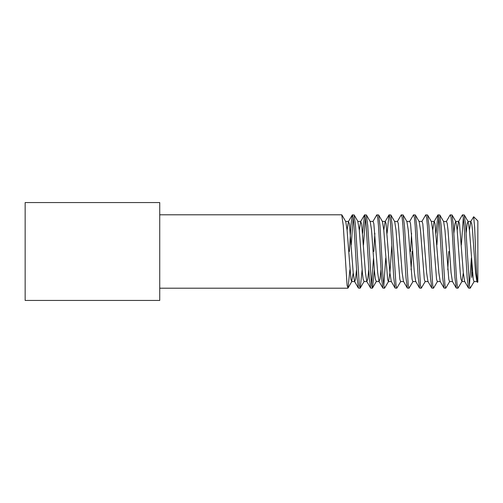 <?xml version="1.0" encoding="UTF-8"?>
<svg xmlns="http://www.w3.org/2000/svg" width="503" height="503" viewBox="0 0 503 503"><rect width="100%" height="100%" fill="white"/><g stroke="black" fill="none" stroke-linecap="round" stroke-linejoin="round"><path stroke-width="0.75" d="M159.734 251.5L159.734 300.442L25.15 300.442L25.15 202.558L159.734 202.558L159.734 251.5M473.675 216.736L477.85 220.911L477.85 282.089L477.422 282.34L476.504 272.595L474.631 227.318L473.669 216.736L470.758 221.597L469.437 230.229M349.893 269.74L348.019 288.056L347.089 285.408L343.266 225.545L341.732 214.794L159.734 214.794M474.235 281.403L470.204 288.206L469.437 285.408L465.615 225.545L464.256 214.944L462.389 214.944L458.522 221.597L457.202 230.229M471.386 258.07L469.437 285.408M470.204 288.206L468.507 288.056L467.142 277.455L464.087 225.545L463.32 217.592L462.559 214.794M471.732 263.012L471.732 277.455L472.468 272.444M463.32 272.771L461.999 281.403L457.969 288.206L457.202 285.408L456.441 277.455L453.379 225.545L452.021 214.944L450.154 214.944L446.293 221.597L443.439 221.414M457.969 288.206L456.271 288.056L454.907 277.455L451.851 225.545L451.084 217.592L450.323 214.794M448.789 251.5L447.771 269.74M449.764 281.403L445.733 288.206L444.966 285.408L441.144 225.545L439.785 214.944L437.918 214.944L436.044 233.26M445.733 288.206L444.036 288.056L442.671 277.455L439.616 225.545L438.849 217.592L438.088 214.794M437.528 281.403L433.498 288.206L432.731 285.408L428.908 225.545L427.55 214.944L425.683 214.944L421.822 221.597M433.498 288.206L431.8 288.056L430.436 277.455L427.38 225.545L426.613 217.592L425.852 214.794M425.293 281.403L421.263 288.206L420.495 285.408L416.673 225.545L415.315 214.944L413.447 214.944L409.587 221.597M421.263 288.206L419.565 288.056L418.207 277.455L415.145 225.545L414.378 217.592L413.617 214.794M412.089 251.5L411.07 269.74M413.057 281.403L409.027 288.206L408.26 285.408L404.437 225.545L403.079 214.944L401.212 214.944L397.351 221.597M409.027 288.206L407.329 288.056L405.971 277.455L402.909 225.545L402.142 217.592L401.381 214.794M400.822 281.403L396.792 288.206L396.024 285.408L392.202 225.545L390.844 214.944L388.976 214.944L387.103 233.26M396.792 288.206L395.094 288.056L393.736 277.455L390.674 225.545L389.913 217.592L389.146 214.794M391.862 244.93L389.913 272.771L388.586 281.403L384.556 288.206L383.795 285.408L383.028 277.455L379.966 225.545L378.608 214.944L376.741 214.944L372.88 221.597M385.744 258.07L383.795 285.408M384.556 288.206L382.858 288.056L381.5 277.455L378.438 225.545L377.678 217.592L376.91 214.794M374.364 269.74L372.49 288.056L371.56 285.408L367.731 225.545L366.373 214.944L364.505 214.944L362.632 233.26M373.509 258.07L371.56 285.408M372.321 288.206L370.623 288.056L369.265 277.455L366.203 225.545L365.442 217.592L364.675 214.794M362.129 269.74L360.255 288.056L359.324 285.408L355.502 225.545L354.137 214.944L352.27 214.944L350.912 225.545L349.384 251.5M360.085 288.206L358.388 288.056L357.029 277.455L353.967 225.545L353.207 217.592L352.44 214.794M463.32 217.592L461.37 244.93M438.849 217.592L436.9 244.93M411.573 233.26L410.555 251.5M374.867 233.26L373.848 251.5M365.442 217.592L363.487 244.93M353.207 217.592L351.251 244.93M477.422 282.34L476.875 281.403L475.555 272.771L472.499 230.229L471.732 223.709L470.758 221.597M468.507 288.056L464.64 281.403L463.32 272.771L459.497 223.709L458.73 221.414L455.674 221.414L454.907 223.709L453.888 233.26M456.271 288.056L452.411 281.403L451.084 272.771L448.028 230.229L447.261 223.709L446.501 221.414M444.036 288.056L440.175 281.403L438.849 272.771L435.026 223.709L434.265 221.414L431.203 221.414M437.918 214.944L434.058 221.597L432.731 230.229M431.8 288.056L427.94 281.403L426.613 272.771L422.79 223.709L422.03 221.414L418.968 221.414M419.565 288.056L415.704 281.403L414.378 272.771L410.555 223.709L409.794 221.414L406.732 221.414M407.329 288.056L403.469 281.403L402.142 272.771L398.319 223.709L397.559 221.414L394.497 221.414M395.094 288.056L391.233 281.403L389.913 272.771L386.084 223.709L385.323 221.414L382.261 221.414M388.976 214.944L385.116 221.597L383.795 230.229M380.985 269.74L379.966 279.291L378.998 281.403L377.678 272.771L373.848 223.709L373.088 221.414L370.026 221.414M368.749 269.74L367.731 279.291L366.762 281.403L365.442 272.771L361.619 223.709L360.645 221.597L359.324 230.229M356.52 269.74L355.502 279.291L354.734 281.586L351.672 281.586L350.912 279.291L347.089 230.229L345.762 221.597L341.902 214.944M358.388 288.056L354.527 281.403L353.207 272.771L349.384 223.709L348.409 221.597L347.089 230.229M477.083 281.586L474.027 281.586L473.26 279.291L469.437 230.229L468.117 221.597L467.142 223.709L466.124 233.26M461.999 281.403L461.025 279.291L460.264 272.771L457.202 230.229L455.881 221.597L452.021 214.944M452.612 281.586L449.556 281.586L448.789 279.291L444.966 230.229L443.646 221.597L439.785 214.944M440.383 281.586L437.321 281.586L436.554 279.291L432.731 230.229L431.411 221.597L427.55 214.944M428.147 281.586L425.085 281.586L424.318 279.291L420.495 230.229L419.175 221.597L415.315 214.944M415.912 281.586L412.85 281.586L412.089 279.291L408.26 230.229L406.94 221.597L403.079 214.944M403.676 281.586L400.614 281.586L399.854 279.291L396.024 230.229L394.704 221.597L390.844 214.944M391.441 281.586L388.379 281.586L387.618 279.291L383.795 230.229L382.469 221.597L378.608 214.944M372.49 288.056L376.351 281.403L375.383 279.291L374.616 272.771L371.56 230.229L370.233 221.597L366.373 214.944M360.255 288.056L364.115 281.403L363.147 279.291L362.38 272.771L359.324 230.229L357.79 221.414L360.852 221.414M353.207 272.771L351.672 281.586M347.85 288.206L159.734 288.206M382.858 288.056L378.998 281.403M370.623 288.056L366.762 281.403M364.505 214.944L360.645 221.597M352.27 214.944L348.409 221.597M470.965 221.414L467.909 221.414M464.847 281.586L461.792 281.586M379.205 281.586L376.143 281.586M366.97 281.586L363.908 281.586M348.617 221.414L345.555 221.414M468.117 221.597L464.256 214.944M357.998 221.597L354.137 214.944M351.88 281.403L348.019 288.056"/></g></svg>
